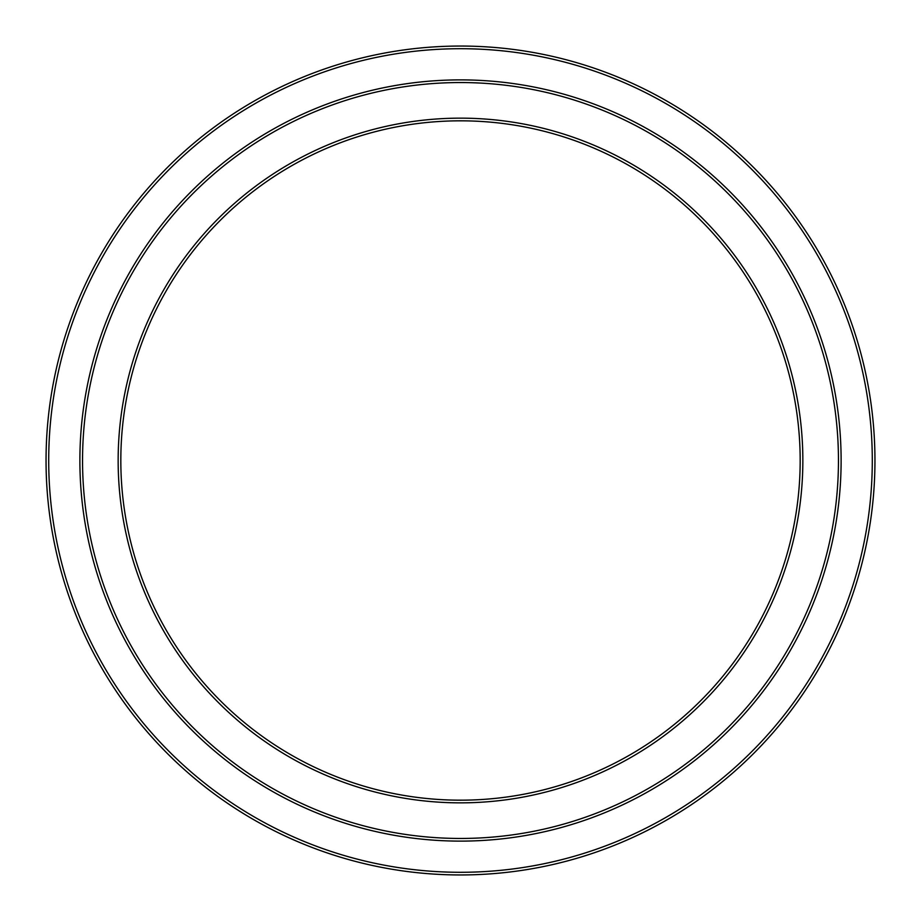 <?xml version="1.0" encoding="UTF-8"?>
<svg xmlns="http://www.w3.org/2000/svg" width="921" height="921" viewBox="0 0 921 921"><rect width="100%" height="100%" fill="white"/><g stroke="black" fill="none" stroke-linecap="round" stroke-linejoin="round"><path stroke-width="1.38" d="M838.455 460.5A377.955 377.955 0 0 0 460.5 82.545A377.955 377.955 0 0 0 82.545 460.5A377.955 377.955 0 0 0 460.5 838.455A377.955 377.955 0 0 0 838.455 460.5M79.885 460.5A380.615 380.615 0 0 1 460.5 79.885A380.615 380.615 0 0 1 841.115 460.5A380.615 380.615 0 0 1 460.5 841.115A380.615 380.615 0 0 1 79.885 460.5M802.847 460.5A342.347 342.347 0 0 1 460.5 802.847A342.347 342.347 0 0 1 118.153 460.5A342.347 342.347 0 0 1 460.5 118.153A342.347 342.347 0 0 1 802.847 460.5M120.824 460.5A339.676 339.676 0 0 0 460.5 800.176A339.676 339.676 0 0 0 800.176 460.5A339.676 339.676 0 0 0 460.5 120.824A339.676 339.676 0 0 0 120.824 460.5M872.291 460.5A411.791 411.791 0 0 0 460.5 48.709A411.791 411.791 0 0 0 48.709 460.5A411.791 411.791 0 0 0 460.5 872.291A411.791 411.791 0 0 0 872.291 460.5M46.05 460.5A414.45 414.45 0 0 1 460.5 46.05A414.45 414.45 0 0 1 874.95 460.5A414.45 414.45 0 0 1 460.5 874.95A414.45 414.45 0 0 1 46.05 460.5"/></g></svg>

